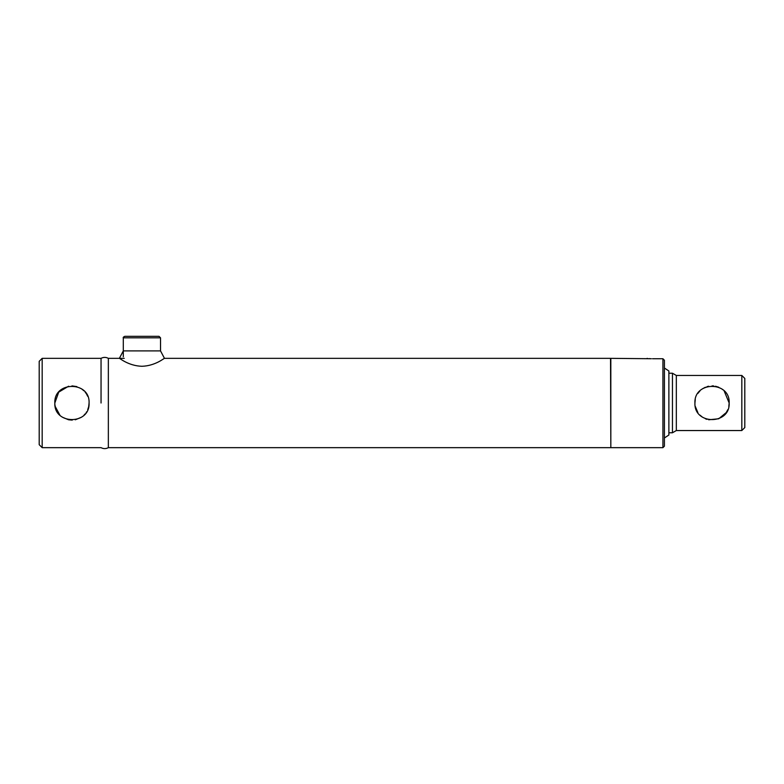<?xml version="1.0" encoding="UTF-8"?>
<svg xmlns="http://www.w3.org/2000/svg" width="784" height="784" viewBox="0 0 784 784"><rect width="100%" height="100%" fill="white"/><g stroke="black" fill="none" stroke-linecap="round" stroke-linejoin="round"><path stroke-width="1.18" d="M88.7 406.533L89.072 403.005C90.14 425.095 53.763 425.075 54.831 403.005L54.841 403.603M54.919 404.72L55.164 406.347M55.174 406.416L59.858 415.118M62.426 417.225L68.58 419.783L72.255 420.116M75.303 419.793L81.477 417.225M84.064 415.099L85.172 413.874M86.171 412.521L86.583 411.894M87.73 409.65L88.651 406.749M101.048 403.005L101.048 358.347L101.048 403.005M87.72 396.341L86.554 394.068M86.171 393.47L85.172 392.127M84.055 390.893L81.526 388.815M76.891 386.61L71.952 385.885M68.58 386.218L58.722 392.127L54.831 403.005C53.763 380.887 90.16 380.946 89.072 403.005M42.179 358.347L42.179 447.664L39.2 444.685L39.2 361.316L42.179 358.347L101.048 358.347C103.478 357.073 105.918 357.073 108.349 358.347L108.349 447.664L108.349 358.347L124.264 358.347M610.824 447.36L610.53 358.347L164.464 358.347L160.524 350.899L123.304 350.899L119.364 358.347M741.821 375.458L744.8 378.437L744.8 427.564L741.821 430.543L741.821 375.458L676.327 375.458L672.456 373.233L668.879 373.233M695.271 399.605L694.928 403.005C693.869 380.906 730.208 380.877 729.169 403.005L724.122 390.863M722.917 389.775L721.584 388.786M718.703 387.227L715.469 386.228M713.783 385.973L712.048 385.885M708.609 386.228L707.001 386.639M705.394 387.227L702.474 388.805M699.965 390.873L697.878 393.401M741.821 430.543L676.327 430.543L676.327 375.458M728.816 406.435L729.169 403.005C730.237 425.114 693.879 425.095 694.928 403.005M695.271 406.377L697.887 412.619M699.965 415.128L702.493 417.206M705.394 418.774L706.982 419.352M708.667 419.783L718.732 418.764L726.229 412.59L727.817 409.669M676.327 430.543L672.456 432.778L672.456 373.233M662.931 447.664L662.931 358.739L664.411 360.248L664.411 446.174L662.931 447.664L610.824 447.664L610.824 358.347L651.337 358.729M647.025 358.406L647.594 358.474M649.201 358.621L650.22 358.68M662.931 358.739L652.504 358.739M124.793 336.336L159.034 336.336L160.524 337.826L123.304 337.826C122.921 337.473 123.421 336.973 124.793 336.336M664.411 437.982L668.879 435.002L668.879 370.999L664.411 368.019M141.914 366.275C155.399 365.922 164.601 357.827 164.464 358.347C164.571 357.837 155.428 365.922 141.914 366.275C128.4 365.922 119.217 357.818 119.364 358.347C119.246 357.827 128.419 365.922 141.914 366.275M610.53 447.664L108.349 447.664C105.918 448.928 103.478 448.928 101.048 447.664L42.179 447.664M672.456 432.778L668.879 432.778M123.304 337.826L123.304 356.769M160.524 337.826L160.524 350.899"/></g></svg>
